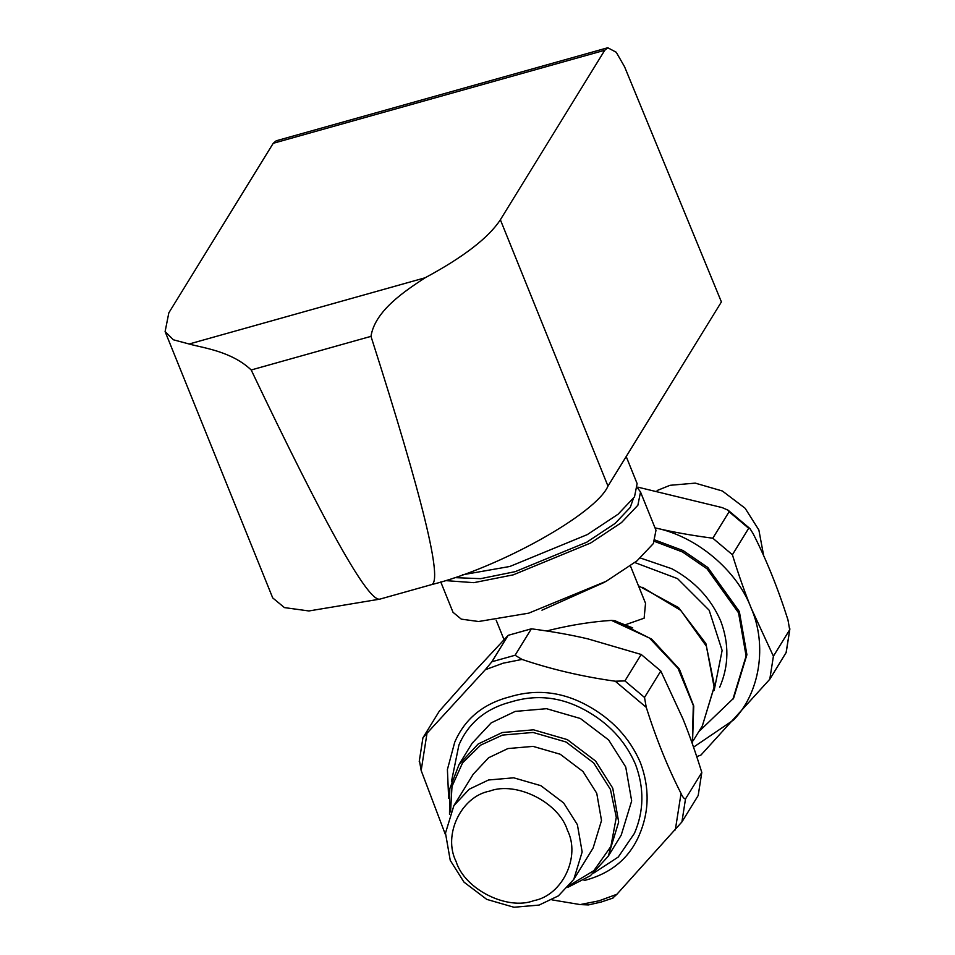 <?xml version="1.0" encoding="UTF-8"?>
<svg xmlns="http://www.w3.org/2000/svg" width="955" height="955" viewBox="0 0 955 955"><rect width="100%" height="100%" fill="white"/><g stroke="black" fill="none" stroke-linecap="round" stroke-linejoin="round"><path stroke-width="1.43" d="M637.761 488.232L640.519 491.992L637.88 505.255L621.454 522.612L590.703 542.977L513.253 574.85L473.811 582.669L445.149 580.58M454.329 577.608L480.604 578.67L515.234 571.639L586.728 542.213L615.115 523.412L630.276 507.392L633.332 498.653M462.518 574.791L509.863 566.47L587.313 534.597L618.076 514.232L634.502 496.875L637.128 483.612L626.193 456.526M440.756 581.941L453.016 612.298L461.289 619.138L478.586 621.514L528.724 613.158L606.174 581.285L636.937 560.907L653.363 543.55L655.99 530.3L640.519 491.992M425.13 277.774C463.509 257.098 488.59 237.771 500.372 219.769L607.977 486.107C596.183 513.659 499.167 567.843 431.576 584.615C442.953 581.046 422.755 498.283 370.982 336.351C374.897 310.876 404.55 291.227 425.13 277.774L189.15 344.003C202.687 347.883 231.397 351.154 251.201 369.979C325.321 525.632 368.212 602.02 379.863 599.131L308.907 610.961L284.411 607.595L272.712 597.914L165.108 331.588L173.356 339.777L189.15 344.003M607.977 486.107L721.407 301.923L624.582 66.778L616.238 52.25L607.762 47.75L604.766 50.257L273.226 143.298L168.832 312.822L165.108 331.588M431.576 584.615L379.863 599.131M273.226 143.298L276.222 140.791L607.762 47.75M604.766 50.257L500.372 219.769M449.507 814.352L449.781 788.699L459.092 764.418L478.216 743.969L502.211 732.533L533.535 729.823L567.342 739.624L595.61 761.051L612.74 788.138L618.673 822.052L608.216 856.253L590.369 875.747L567.938 887.279M569.646 885.249L593.879 870.626L610.89 846.464L616.297 817.277L610.436 789.427L593.7 762.961L566.088 742.023L533.057 732.449L502.461 735.099L480.628 745.151L462.566 762.854L452.002 786.383L450.545 811.905M459.092 764.418L472.104 743.288L491.216 722.851L515.223 711.403L546.547 708.694L580.354 718.494L608.621 739.934L625.74 767.02L631.673 800.923L621.216 835.124L608.216 856.253M573.752 879.436L593.115 848.016L601.519 820.524L596.744 793.259L582.98 771.497L560.263 754.259L533.081 746.38L507.905 748.565L488.614 757.757L473.238 774.195L453.888 805.626L445.484 833.106L450.247 860.371L464.011 882.145L486.74 899.371L513.921 907.25L539.086 905.077L558.389 895.874L573.752 879.436L582.156 851.956L577.393 824.69L563.629 802.916L540.9 785.69L513.73 777.812L488.554 779.984L469.263 789.188L453.888 805.626M489.629 791.122C461.11 796.398 442.666 835.1 456.096 861.505C464.56 889.296 507.332 910.819 533.881 900.637C562.411 895.36 580.855 856.659 567.425 830.253C558.962 802.463 516.189 780.939 489.629 791.122M613.014 898.058L601.089 902.057L588.411 904.934L580.174 904.576L599.095 900.804L616.906 894.262L681.906 821.957L698.189 795.515L701.806 772.476C695.622 752.468 689.355 734.634 682.992 718.984L660.8 670.995L641.199 654.473L587.982 638.895C571.03 634.884 552.157 631.53 531.374 628.808L508.167 635.326L475.447 670.47L439.336 711.129L422.922 737.821L419.233 761.505M423.053 737.57L485.295 669.73L491.873 661.767L508.167 635.326M660.8 670.995L644.518 697.437L646.249 707.345C656.18 738.752 667.784 767.462 681.046 793.474C682.634 797.055 684.126 798.869 685.511 798.917L701.806 772.476M531.374 628.808L515.091 655.249L522.027 659.428C551.441 669.371 582.514 676.641 615.235 681.213L624.916 680.915L641.199 654.473M445.424 834.586L421.167 770.518L419.436 760.61M616.906 894.262L613.074 897.772M584.09 880.546C610.758 873.67 629.142 858.521 639.241 835.112C649.34 811.702 649.71 787.493 640.351 762.484C629.643 737.857 611.785 718.757 586.752 705.208C561.731 691.659 536.101 688.865 509.863 696.828C483.194 703.716 464.81 718.852 454.711 742.262L447.406 769.527L448.659 798.261M580.174 904.576L552.002 899.873M593.771 873.037L618.279 857.017L634.418 833.369C644.016 811.105 644.362 788.078 635.469 764.287C625.286 740.853 608.299 722.696 584.496 709.804C560.681 696.923 536.304 694.261 511.355 701.841C485.988 708.383 468.511 722.792 458.901 745.055L451.429 781.739M657.124 490.512L670.028 485.307L695.204 483.123L722.386 491.001L745.103 508.239L758.867 530.001L763.69 555.786M696.732 756.611L700.958 755.059L769.79 679.244L786.156 652.504M753.161 533.726C766.423 559.749 778.015 588.459 787.959 619.855L789.69 629.763L773.407 656.204L751.215 608.216C744.852 592.566 738.585 574.743 732.401 554.736L748.684 528.282L749.973 528.616L753.161 533.726M786.192 652.563L789.892 628.867L786.072 652.802M637.809 487.134L722.159 507.594L728.128 510.221L729.095 511.761L712.8 538.214C692.029 535.492 673.156 532.126 656.192 528.127L654.999 527.84M655.011 527.852L656.192 528.127C696.708 536.447 737.26 570.636 751.215 608.216C767.378 645.174 759.894 692.853 733.679 719.903L693.533 747.168M698.785 731.661L733.595 698.26L746.905 654.724L739.349 611.546L707.774 567.461L683.112 550.581L655.19 540.1M773.407 656.204L769.79 679.244M712.8 538.214L732.401 554.736M692.459 744.076L693.748 706.02L679.411 669.18L651.764 639.217L615.104 620.726L611.451 620.392C591.837 621.693 571.353 624.928 550.032 630.109L546.929 631.016M632.735 627.901L617.981 622.111M630.431 565.921L645.532 603.297L644.124 618.195L625.967 624.546M732.795 699.549L746.106 656.013L738.549 612.835L707.046 568.81L682.431 551.93L654.569 541.425M719.7 687.23C728.916 665.874 729.25 643.801 720.703 620.989C710.95 598.51 694.655 581.094 671.819 568.738L640.375 558.007M370.982 336.351L251.201 369.979M515.091 655.249L491.873 661.767M681.906 821.957L685.511 798.917M644.518 697.437L624.916 680.915M426.885 734.073L421.167 770.518M522.027 659.428L503.106 663.2L485.295 669.73M675.316 829.919L681.046 793.474M646.249 707.345L615.235 681.213M729.095 511.761L748.684 528.282M541.974 610.185L604.861 582.12M714.149 690.465L722.123 650.474L709.147 610.221L677.549 578.635L635.767 562.913M702.355 725.8L714.149 687.254L706.402 646.237L680.796 610.424L642.512 587.361M692.327 743.694L693.306 705.435L678.002 668.309L649.507 638.059L611.451 620.392M728.128 510.221L749.973 528.616M496.158 620.165L504.037 639.659M638.453 585.773L678.575 607.631L705.852 643.503L714.459 685.881L702.379 725.812L693.258 740.638"/></g></svg>
